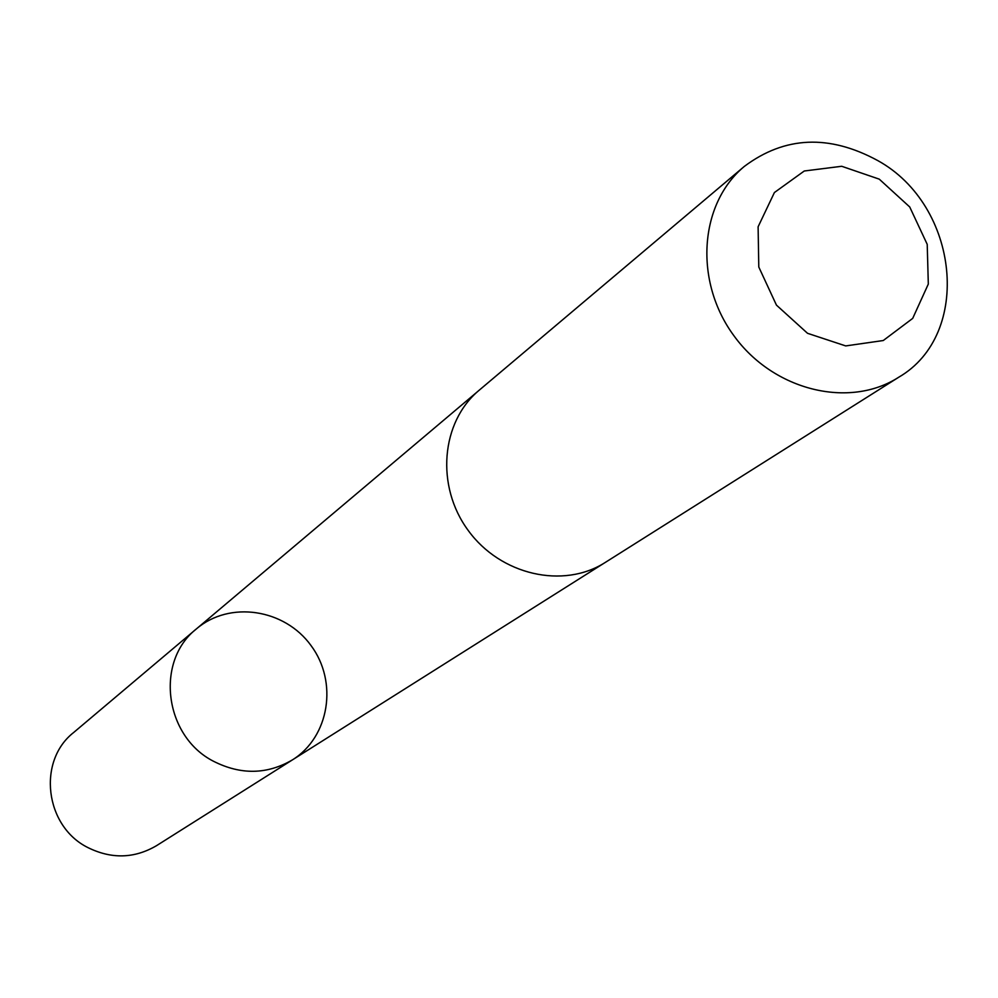 <?xml version="1.0" encoding="UTF-8"?>
<svg xmlns="http://www.w3.org/2000/svg" width="998" height="998" viewBox="0 0 998 998"><rect width="100%" height="100%" fill="white"/><g stroke="black" fill="none" stroke-linecap="round" stroke-linejoin="round"><path stroke-width="1.5" d="M213.547 761.287C164.271 736.275 154.94 661.237 196.494 628.827C229.577 600.472 284.605 608.805 311.052 645.594C338.147 681.921 329.477 736.898 292.451 759.865C267.152 774.61 240.842 775.084 213.547 761.287C164.271 736.275 154.94 661.237 196.494 628.827L73.59 732.557C37.151 761.037 44.835 826.032 87.599 847.427C111.302 859.228 134.256 858.654 156.449 845.718L292.451 759.865C267.152 774.61 240.842 775.084 213.547 761.287M744.308 166.429L479.215 390.193C440.866 422.017 435.502 486.276 468.249 530.499C500.522 575.073 563.396 589.356 605.312 562.41L898.687 377.256C972.701 334.43 959.278 205.588 877.878 160.641C829.276 134.206 784.752 136.14 744.308 166.429C699.074 203.929 693.847 281.611 734.029 335.889C773.637 390.592 849.273 409.068 898.687 377.256M879.263 179.153L841.701 166.279L804.288 170.995L774.411 192.527L758.106 226.796L758.792 267.027L776.444 305.114L807.532 333.307L845.718 345.919L883.255 340.53L912.696 318.399L928.315 284.068L927.217 244.348L909.727 206.973L879.263 179.153M477.755 391.453L196.494 628.827M603.665 563.433L292.451 759.865"/></g></svg>
